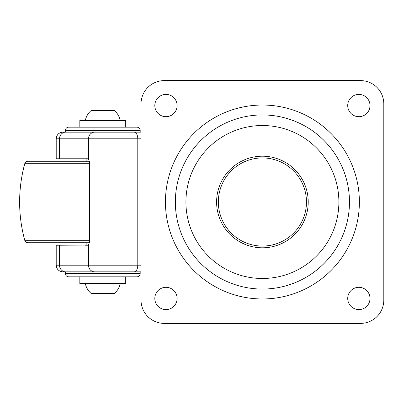 <?xml version="1.0" encoding="UTF-8"?>
<svg xmlns="http://www.w3.org/2000/svg" width="404" height="404" viewBox="0 0 404 404"><rect width="100%" height="100%" fill="white"/><g stroke="black" fill="none" stroke-linecap="round" stroke-linejoin="round"><path stroke-width="0.61" d="M125.72 127.169L125.72 120.518L79.825 120.518L79.825 127.169M68.68 127.169L136.86 127.169A3.328 3.328 0 0 1 140.188 130.497L65.357 130.497A3.328 3.328 0 0 1 68.68 127.169M65.685 271.841L134.108 271.841L65.685 271.841A6.651 6.181 90 0 1 59.504 265.191L59.504 245.233L56.212 245.233L56.212 265.191L137.784 265.191L137.784 138.809L88.496 138.809A6.651 6.181 -90 0 1 94.677 132.159L134.108 132.159L62.862 132.159L65.357 132.159L65.357 130.497M141.016 138.809L137.784 138.809A6.651 3.676 -90 0 0 134.108 132.159L141.016 132.159L140.188 132.159L140.188 130.497M65.357 271.841L65.357 273.503L140.188 273.503L140.188 271.841L141.016 271.841L134.108 271.841A6.651 3.676 90 0 0 137.784 265.191L141.016 265.191M65.357 273.503A3.328 3.328 0 0 0 68.68 276.831L136.86 276.831A3.328 3.328 0 0 0 140.188 273.503M79.825 276.831L79.825 283.482L125.72 283.482L125.72 276.831M85.31 283.482A17.806 17.806 0 0 0 91.132 293.461L114.413 293.461A17.806 17.806 0 0 0 120.23 283.482M88.496 158.994L88.496 138.809L56.212 138.809L56.212 158.767L87.961 158.767L88.496 158.994L89.537 162.09L89.537 241.91L88.496 245.006L59.504 245.233M89.537 163.711L24.755 163.711A3.328 3.328 0 0 1 27.962 161.262L89.476 161.262L86.143 161.262L86.143 158.767L85.476 158.767L87.961 158.767M86.143 242.738L86.143 245.233L85.476 245.233L87.961 245.233M165.963 287.305A11.14 11.14 0 0 0 154.818 298.45A11.14 11.14 0 0 0 165.963 309.59A11.14 11.14 0 0 0 177.103 298.45A11.14 11.14 0 0 0 165.963 287.305M358.858 287.305A11.14 11.14 0 0 0 347.718 298.45A11.14 11.14 0 0 0 358.858 309.59A11.14 11.14 0 0 0 369.998 298.45A11.14 11.14 0 0 0 358.858 287.305M358.858 94.41A11.14 11.14 0 0 0 347.718 105.55A11.14 11.14 0 0 0 358.858 116.695A11.14 11.14 0 0 0 369.998 105.55A11.14 11.14 0 0 0 358.858 94.41M165.963 94.41A11.14 11.14 0 0 0 154.818 105.55A11.14 11.14 0 0 0 165.963 116.695A11.14 11.14 0 0 0 177.103 105.55A11.14 11.14 0 0 0 165.963 94.41M360.519 323.392A23.28 23.28 0 0 0 383.8 300.111L383.8 103.889A23.28 23.28 0 0 0 360.519 80.608L164.297 80.608A23.28 23.28 0 0 0 141.016 103.889L141.016 300.111A23.28 23.28 0 0 0 164.297 323.392L360.519 323.392M262.408 247.803A45.803 45.803 0 0 0 308.217 202A45.803 45.803 0 0 0 262.408 156.197A45.803 45.803 0 0 0 216.605 202A45.803 45.803 0 0 0 262.408 247.803M262.408 246.066A44.066 44.066 0 0 0 306.474 202A44.066 44.066 0 0 0 262.408 157.934A44.066 44.066 0 0 0 218.342 202A44.066 44.066 0 0 0 262.408 246.066M89.476 242.738L27.962 242.738A3.328 3.328 0 0 1 24.755 240.289A145.501 145.501 0 0 1 24.755 163.711M120.23 120.518A17.806 17.806 0 0 0 114.413 110.539L91.132 110.539A17.806 17.806 0 0 0 85.31 120.518M94.677 271.841A6.651 6.181 90 0 1 88.496 265.191L88.496 245.006M59.504 158.767L59.504 138.809A6.651 6.181 -90 0 1 65.685 132.159M262.408 298.965A96.965 96.965 0 0 1 165.443 202A96.965 96.965 0 0 1 262.408 105.035A96.965 96.965 0 0 1 359.373 202A96.965 96.965 0 0 1 262.408 298.965M262.408 289.057A87.057 87.057 0 0 0 349.465 202A87.057 87.057 0 0 0 262.408 114.943A87.057 87.057 0 0 0 175.351 202A87.057 87.057 0 0 0 262.408 289.057M262.408 278.482A76.482 76.482 0 0 0 338.89 202A76.482 76.482 0 0 0 262.408 125.518A76.482 76.482 0 0 0 185.926 202A76.482 76.482 0 0 0 262.408 278.482M89.537 240.289L24.755 240.289M56.212 265.191C56.605 269.231 58.822 271.448 62.862 271.841M56.212 138.809C56.605 134.769 58.822 132.552 62.862 132.159"/></g></svg>
